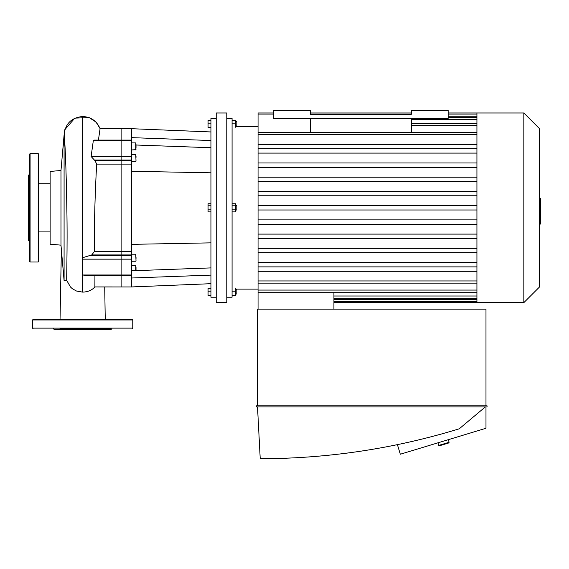<?xml version="1.0" encoding="UTF-8"?>
<svg xmlns="http://www.w3.org/2000/svg" width="569" height="569" viewBox="0 0 569 569"><rect width="100%" height="100%" fill="white"/><g stroke="black" fill="none" stroke-linecap="round" stroke-linejoin="round"><path stroke-width="0.85" d="M29.531 253.02L29.531 242.728M29.531 241.42L28.45 240.331L28.45 175.309L29.531 174.221M29.531 261.47L29.531 154.171L30.079 153.63L30.079 262.01L29.531 261.47M38.201 153.63L38.201 262.01L38.749 261.47L38.749 154.171L38.201 153.63L30.079 153.63M210.935 172.791L131.681 171.29L131.681 286.94L121.119 286.94L121.119 275.545L121.119 286.94L94.881 286.932L94.931 275.545M131.681 274.991L121.119 274.991L121.119 128.701L121.119 275.545L121.119 274.991L82.64 274.991L86.58 275.545L131.681 275.545M210.935 131.951L131.681 128.701L131.681 140.095L94.127 140.095L93.316 140.65L91.125 156.489L95.009 160.693L96.673 164.107C95.201 189.705 94.027 225.829 94.369 251.534L91.737 254.948L82.64 257.7L82.64 274.991M98.423 140.095L100.073 128.701L131.681 128.701M66.808 280.538L70.485 287.025L72.398 288.768L76.502 291.029L82.64 292.117C87.861 291.947 91.936 290.218 94.881 286.932L94.881 286.932M60.983 170.494L50.129 171.447L50.129 244.201L60.983 245.147L60.983 170.494L64.084 135.066C64.646 134.078 66.317 168.929 66.829 207.82C67.668 248.952 66.196 284.991 66.893 280.311M60.983 245.147L64.084 280.574L64.084 135.066C65.186 123.793 71.367 117.612 82.64 116.51C90.997 116.93 96.808 120.991 100.073 128.701M50.129 231.91L38.749 231.91M104.717 286.94L105.244 319.451L104.717 286.94M60.008 328.669L110.422 328.669M111.901 328.669L110.82 329.75L54.46 329.75L53.379 328.669M32.511 319.991L132.769 319.991L132.221 319.451L33.059 319.451L32.511 319.991L32.511 328.121L33.059 328.669M210.935 120.301L208.062 120.301L208.062 127.349L210.935 127.349M210.935 123.829L208.062 123.829M235.758 125.991L236.839 125.991L236.839 121.659L235.758 121.659M235.758 127.349L235.758 120.301L232.074 120.301M232.074 123.829L235.758 123.829M210.935 295.339L208.062 295.339L208.062 288.291L210.935 288.291M210.935 291.819L208.062 291.819M235.758 293.981L236.839 293.981L236.839 289.649L235.758 289.649M232.074 295.339L235.758 295.339L235.758 288.291M232.074 291.819L235.758 291.819M235.758 209.989L236.839 209.989L236.839 205.651L235.758 205.651M232.074 205.786L235.758 205.786L235.758 203.752L232.074 203.752M232.074 211.888L235.758 211.888L235.758 205.786M232.074 209.854L235.758 209.854M210.935 205.786L208.062 205.786L208.062 211.888L210.935 211.888M210.935 209.854L208.062 209.854M210.935 203.752L208.062 203.752L208.062 205.786M136.019 259.051L136.019 257.238M136.019 145.102L136.019 146.916M136.019 157.435L136.019 156.105M136.019 148.239L136.019 144.611M136.019 149.675L131.681 149.946M136.019 267.402L136.019 270.631L135.749 265.695L135.749 270.638M131.681 265.695L135.749 265.695M131.681 244.35L210.935 242.849L131.681 244.35M210.935 147.734L136.019 145.01M131.681 137.641L210.935 140.529M131.681 140.095L131.681 171.29M210.935 267.907L131.681 270.787M210.935 275.112L131.681 277.999M216.22 207.82L216.22 302.651L226.789 302.651L226.789 112.989L216.22 112.989L216.22 207.82M226.789 118.409L232.074 118.409L232.074 297.231L226.789 297.231M216.22 118.409L210.935 118.409L210.935 297.231L216.22 297.231M333.925 309.159L333.925 292.246M258.056 309.159L258.056 271.292L476.929 271.292M476.929 266.889L258.056 266.889L258.056 271.292M258.056 266.889L258.056 114.085L273.661 114.085M273.661 112.989L258.056 112.989L258.056 114.085M476.929 144.348L258.056 144.348M448.159 112.989L476.929 112.989L476.929 302.651L333.925 302.651M476.929 219.876L258.056 219.876M476.929 224.214L258.056 224.214M476.929 209.989L258.056 209.989M476.929 262.551L258.056 262.551M476.929 248.326L258.056 248.326M476.929 252.664L258.056 252.664M476.929 238.439L258.056 238.439M476.929 234.101L258.056 234.101M476.929 191.426L258.056 191.426M476.929 195.764L258.056 195.764M476.929 205.651L258.056 205.651M476.929 153.089L258.056 153.089M476.929 148.751L258.056 148.751M476.929 162.976L258.056 162.976M476.929 167.314L258.056 167.314M476.929 181.539L258.056 181.539M476.929 177.201L258.056 177.201M476.929 112.989L523.836 112.989L523.836 302.651L476.929 302.651M523.836 112.989L539.469 128.622L539.469 287.018L523.836 302.651M539.469 198.467L540.55 198.467L540.55 217.173L539.469 217.173M540.55 214.933L539.469 214.933M540.55 217.173L540.55 223.667L539.469 223.667M540.55 223.667L540.55 224.058L539.469 224.058M310.51 132.513L310.51 118.409M411.309 132.513L411.309 118.409M411.309 110.279L411.309 114.341L310.51 114.341L310.51 110.279L273.661 110.279L273.661 118.409L448.159 118.409L448.159 110.279L411.309 110.279M485.983 406.913L485.983 428.265L400.306 454.233L397.411 444.681M485.336 406.913L459.24 428.813C394.388 448.649 328.043 458.621 260.225 458.721L257.515 406.913M256.427 406.913L487.064 406.913L487.064 405.832L256.427 405.832L256.427 406.913M257.515 405.832L257.515 309.159L485.983 309.159L485.983 405.832M449.112 442.269L438.742 445.413L439.417 445.776L448.756 442.945L449.112 442.269L448.329 439.681M82.64 259.151L131.681 259.151M90.222 255.595L131.681 255.595M91.737 254.948L131.681 254.948M94.369 251.534L131.681 251.534M96.673 164.107L131.681 164.107M95.009 160.693L131.681 160.693M94.091 160.045L131.681 160.045M91.125 156.489L131.681 156.489M93.316 140.65L131.681 140.65M82.64 257.7L82.64 116.51M82.64 292.117L82.64 275.325M132.769 319.991L132.769 328.121L32.511 328.121M131.681 254.201L135.749 254.201L136.019 260.972M131.681 142.904L135.749 142.904L135.749 149.946M131.681 154.398L135.749 154.398L136.019 161.169M476.929 116.254L448.159 116.254M476.929 134.682L258.056 134.682M476.929 125.564L411.309 125.564M476.929 119.632L411.309 119.632M476.929 299.386L333.925 299.386M476.929 280.958L258.056 280.958M476.929 290.076L258.056 290.076M476.929 296.008L333.925 296.008M540.55 207.841L539.469 207.841M540.55 200.715L539.469 200.715M38.201 262.01L30.079 262.01M66.822 280.574L64.084 280.574M50.129 183.73L38.749 183.73M100.18 128.701L95.99 122.036L89.169 117.591L74.859 118.11L64.752 129.753L63.365 143.267M61.381 249.72L60.037 319.451M132.769 328.121L132.221 328.669M131.681 261.242L135.749 261.242M131.681 161.44L135.749 161.44M210.935 283.689L131.681 286.94M310.51 114.085L411.309 114.085M448.159 114.085L476.929 114.085M258.056 132.513L476.929 132.513M411.309 123.402L476.929 123.402M448.159 117.463L476.929 117.463M476.929 301.556L333.925 301.556M411.309 112.989L310.51 112.989M476.929 283.127L258.056 283.127M476.929 292.246L258.056 292.246M476.929 298.177L333.925 298.177M235.758 289.109L258.056 289.109M235.758 126.531L258.056 126.531M437.959 442.824L438.742 445.413"/></g></svg>
